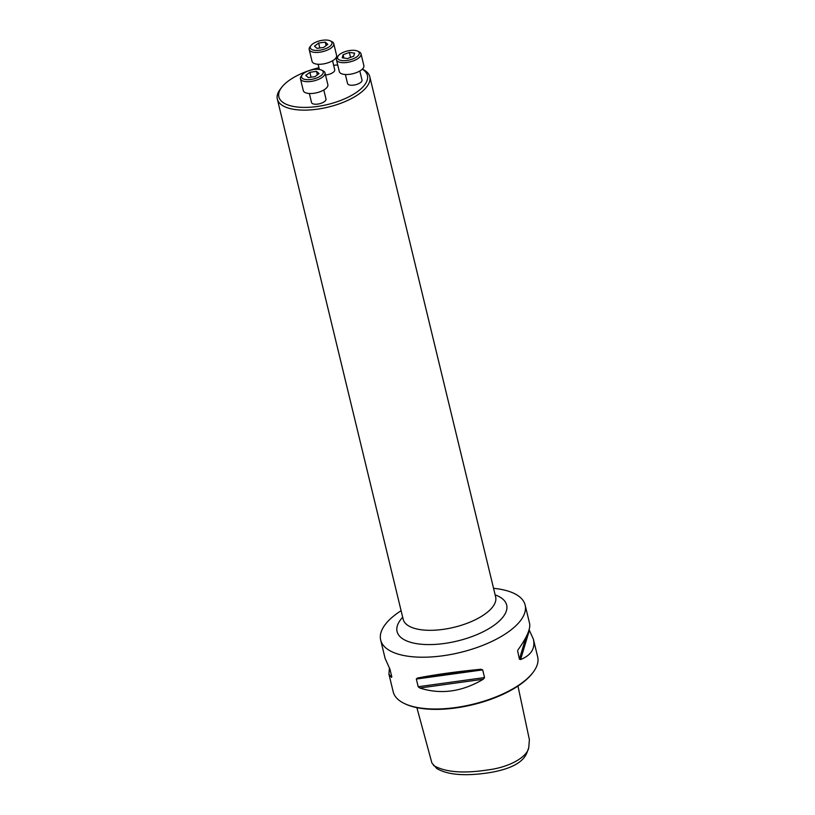 <?xml version="1.0" encoding="UTF-8"?>
<svg xmlns="http://www.w3.org/2000/svg" width="815" height="815" viewBox="0 0 815 815"><rect width="100%" height="100%" fill="white"/><g stroke="black" fill="none" stroke-linecap="round" stroke-linejoin="round"><path stroke-width="1.22" d="M345.366 74.501L347.557 83.527A7.437 3.087 -13.6 0 0 355.503 84.78A7.437 3.087 -13.6 0 0 362.003 80.033L359.822 71.007M337.716 64.986A45.559 18.898 -13.6 0 0 333.641 65.281M318.94 67.737A45.559 18.898 -13.6 0 0 281.695 87.327A45.559 18.898 -13.6 0 0 325.857 104.921A45.559 18.898 -13.6 0 0 362.288 69.194M325.511 74.97A7.437 3.087 -13.6 0 0 334.731 69.784L332.551 60.758M309.354 93.491L311.534 102.527A7.437 3.087 -13.6 0 0 319.49 103.77A7.437 3.087 -13.6 0 0 325.98 99.023L323.799 89.996M416.883 707.654L431.909 763.023L436.759 768.504C447.71 774.943 465.141 776.349 489.051 772.722C511.025 769.136 523.75 762.208 527.224 751.939L528.741 747.691L529.383 739.694L517.963 686.057M433.448 765.407C445.061 772.223 463.205 773.73 487.9 769.91C509.029 767.363 527.132 757.206 528.741 747.691M401.102 610.7A74.318 30.817 -13.6 0 0 380.666 640.009A74.318 30.817 -13.6 0 0 395.02 653.059A74.318 30.817 -13.6 0 0 479.424 646.641A74.318 30.817 -13.6 0 0 525.135 605.056A74.318 30.817 -13.6 0 0 510.781 592.016A74.318 30.817 -13.6 0 0 493.564 588.338M529.098 629.75L533.387 639.174L537.666 656.859A74.318 30.817 166.4 0 1 533.03 672.426A74.318 30.817 166.4 0 1 472.68 704.292A74.318 30.817 166.4 0 1 404.434 703.539A74.318 30.817 166.4 0 1 393.197 691.813L388.918 674.117L389.417 667.903M533.387 639.174C535.424 648.455 531.156 655.26 520.602 659.559L519.41 659.182L517.606 650.727M518.065 649.789L518.187 649.596C526.847 637.432 530.647 628.742 529.607 623.536L525.135 605.056M380.666 640.009L385.128 658.489L389.937 669.135L391.801 676.817L391.546 677.397L388.918 674.117M484.548 677.56L483.295 679.231C462.024 691.843 440.854 694.767 419.796 688.013L418.197 686.739L416.333 679.048L417.382 678.049C435.944 674.484 457.113 671.55 480.891 669.268L482.684 669.879L484.548 677.56L418.197 686.739M533.03 672.426L532.409 673.241A73.431 30.45 166.4 0 1 472.781 704.72A73.431 30.45 166.4 0 1 405.361 703.977L404.434 703.539M362.359 69.122L362.604 69.234A47.565 19.723 166.4 0 1 369.796 76.742A47.565 19.723 166.4 0 1 340.538 103.362A47.565 19.723 166.4 0 1 286.523 107.468A47.565 19.723 166.4 0 1 277.334 99.114A47.565 19.723 166.4 0 1 280.299 89.151L281.695 87.327M330.299 40.862L331.837 41.596A12.633 5.236 166.4 0 1 333.743 43.582L336.605 55.42A12.633 5.236 166.4 0 1 328.842 62.49A12.633 5.236 166.4 0 1 314.488 63.58A12.633 5.236 166.4 0 1 312.053 61.359L309.191 49.532A12.633 5.236 166.4 0 1 309.975 46.883L311.004 45.528A11.145 4.625 -13.6 0 0 312.471 49.827A11.145 4.625 -13.6 0 0 327.396 47.881A11.145 4.625 -13.6 0 0 330.299 40.862A11.145 4.625 -13.6 0 0 320.061 40.75A11.145 4.625 -13.6 0 0 311.004 45.528M333.743 43.582A12.633 5.236 166.4 0 1 325.98 50.652A12.633 5.236 166.4 0 1 311.625 51.742A12.633 5.236 166.4 0 1 309.191 49.532M323.677 47.443L327.793 44.326L325.267 42.125L318.624 43.042L314.509 46.16L317.035 48.36L323.677 47.443M325.267 42.125L326.102 45.599M318.624 43.042L319.816 47.973M357.571 51.111L359.109 51.834A12.633 5.236 166.4 0 1 361.014 53.831L363.877 65.669A12.633 5.236 166.4 0 1 356.104 72.729A12.633 5.236 166.4 0 1 341.76 73.829A12.633 5.236 166.4 0 1 339.315 71.608L336.452 59.77A12.633 5.236 166.4 0 1 337.247 57.132L338.276 55.777A11.145 4.625 -13.6 0 0 339.733 60.066A11.145 4.625 -13.6 0 0 354.657 58.13A11.145 4.625 -13.6 0 0 357.571 51.111A11.145 4.625 -13.6 0 0 347.333 50.999A11.145 4.625 -13.6 0 0 338.276 55.777M361.014 53.831A12.633 5.236 166.4 0 1 353.241 60.901A12.633 5.236 166.4 0 1 338.897 61.991A12.633 5.236 166.4 0 1 336.452 59.77M342.208 57.814L347.496 58.558L353.71 56.225L354.627 53.158L349.34 52.415L343.125 54.748L342.208 57.814M349.34 52.415L350.542 57.417M343.125 54.748L343.92 58.059M321.548 70.1L323.086 70.834A12.633 5.236 166.4 0 1 325.002 72.83L327.864 84.658A12.633 5.236 166.4 0 1 320.091 91.728A12.633 5.236 166.4 0 1 305.737 92.818A12.633 5.236 166.4 0 1 303.302 90.597L300.44 78.77A12.633 5.236 166.4 0 1 301.224 76.121L302.263 74.766A11.145 4.625 -13.6 0 0 303.72 79.065A11.145 4.625 -13.6 0 0 318.645 77.119A11.145 4.625 -13.6 0 0 321.548 70.1A11.145 4.625 -13.6 0 0 311.31 69.988A11.145 4.625 -13.6 0 0 302.263 74.766M325.002 72.83A12.633 5.236 166.4 0 1 317.229 79.89A12.633 5.236 166.4 0 1 302.874 80.991A12.633 5.236 166.4 0 1 300.44 78.77M309.873 72.28L305.757 75.398L308.284 77.598L314.926 76.681L319.042 73.564L316.515 71.363L309.873 72.28L311.065 77.211M316.515 71.363L317.361 74.837M483.295 679.231L419.796 688.013M482.684 669.879L416.333 679.048M480.891 669.268L417.382 678.049M529.383 630.219L520.602 659.559M525.981 637.218L519.41 659.182M495.153 594.899A56.378 23.38 166.4 0 1 495.775 595.133A56.378 23.38 166.4 0 1 485.108 630.769A56.378 23.38 166.4 0 1 407.958 641.436A56.378 23.38 166.4 0 1 402.691 617.271M403.252 619.573L403.18 619.308A47.565 19.723 -13.6 0 0 412.37 627.662A47.565 19.723 -13.6 0 0 466.384 623.557A47.565 19.723 -13.6 0 0 495.642 596.937L369.796 76.742M403.18 619.308L277.334 99.114M318.105 64.253L319.358 69.458"/></g></svg>

